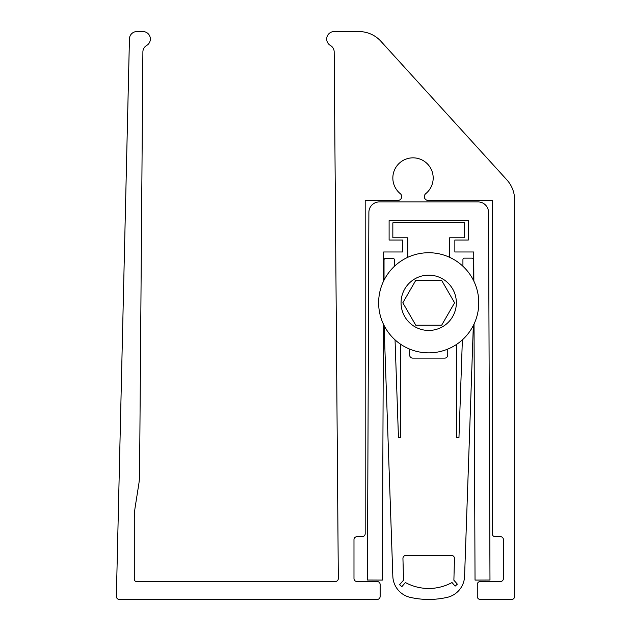 <?xml version="1.0" encoding="UTF-8"?>
<svg xmlns="http://www.w3.org/2000/svg" width="631" height="631" viewBox="0 0 631 631"><rect width="100%" height="100%" fill="white"/><g stroke="black" fill="none" stroke-linecap="round" stroke-linejoin="round"><path stroke-width="0.95" d="M150.359 39.019A7.469 7.469 0 0 1 146.621 45.495A7.469 7.469 0 0 0 142.89 51.908L139.569 474.67A65.348 65.348 0 0 1 138.765 484.379L135.215 506.796A74.726 74.726 0 0 0 134.293 518.485L134.293 579.274A2.24 2.24 0 0 0 136.541 581.514L335.329 581.514A2.989 2.989 0 0 0 338.319 578.501L334.178 51.908A7.469 7.469 0 0 0 330.447 45.495A7.469 7.469 0 0 1 334.178 31.55L358.842 31.55A29.886 29.886 0 0 1 380.958 41.338L506.867 179.874A29.886 29.886 0 0 1 514.636 199.98L514.636 596.461A2.989 2.989 0 0 1 511.646 599.45L480.262 599.45A2.989 2.989 0 0 1 477.281 596.461L477.281 584.503A2.989 2.989 0 0 1 480.262 581.514L500.438 581.514A2.989 2.989 0 0 0 503.428 578.524L503.428 539.671A2.989 2.989 0 0 0 500.438 536.681L495.209 536.681A2.989 2.989 0 0 1 492.219 533.692L492.219 200.429L428.157 200.429A3.81 3.81 0 0 1 425.751 193.654A20.176 20.176 0 0 0 413.013 157.837A20.176 20.176 0 0 0 400.275 193.654A3.81 3.81 0 0 1 397.869 200.429L365.191 200.429L365.191 533.692A2.989 2.989 0 0 1 362.202 536.681L356.972 536.681A2.989 2.989 0 0 0 353.983 539.671L353.983 578.524A2.989 2.989 0 0 0 356.972 581.514L377.149 581.514A2.989 2.989 0 0 1 380.138 584.503L380.138 596.461A2.989 2.989 0 0 1 377.149 599.45L119.354 599.45A2.989 2.989 0 0 1 116.364 596.461L129.442 38.846A7.469 7.469 0 0 1 136.911 31.55L142.89 31.55A7.469 7.469 0 0 1 150.359 39.019M383.561 281.158L383.672 251.982L402.554 251.982L402.554 240.032L389.106 240.032L389.106 220.598L468.312 220.598L468.312 240.032L454.856 240.032L454.856 251.982L473.739 251.982L473.857 281.158M474.023 324.082L475.033 580.078L489.979 580.023L488.528 212.339A10.459 10.459 0 0 0 478.061 201.92L379.349 201.92A10.459 10.459 0 0 0 368.883 212.339L367.431 580.023L382.378 580.078L383.388 324.082M428.709 252.731A50.062 50.062 0 0 1 478.771 302.793A50.062 50.062 0 0 1 428.709 352.863A50.062 50.062 0 0 1 378.639 302.793A50.062 50.062 0 0 1 428.709 252.731A50.062 50.062 0 0 0 378.639 302.793A50.062 50.062 0 0 0 428.709 352.863M441.653 325.217L454.588 302.793L441.653 280.377L415.766 280.377L402.823 302.793L415.766 325.217L441.653 325.217M407.784 257.314L407.784 237.784L392.837 237.784L392.837 222.846L464.574 222.846L464.574 237.784L449.627 237.784L449.627 257.314M402.941 558.388A2.989 2.989 0 0 1 405.93 555.406L451.48 555.406A2.989 2.989 0 0 1 454.47 558.474L453.886 580.22L457.357 584.156L455.117 586.128L452.001 582.539A48.682 48.682 0 0 1 405.41 582.539L401.821 586.68L399.573 584.7L403.532 580.22L402.941 558.474A2.989 2.989 0 0 1 402.941 558.388M409.669 349.101L409.669 355.127A2.989 2.989 0 0 0 412.658 358.116L444.76 358.116A2.989 2.989 0 0 0 447.75 355.127L447.75 349.101M400.701 344.297L400.701 437.598L398.461 437.677L395.045 339.857M384.027 280.203L384.027 259.94A1.491 1.491 0 0 1 385.525 258.442L392.987 258.442A1.491 1.491 0 0 1 394.485 259.94L394.485 266.258M384.074 325.478L392.845 576.616A22.416 22.416 0 0 0 411.033 597.541A82.945 82.945 0 0 0 446.243 597.573A22.416 22.416 0 0 0 464.566 576.679L473.345 325.47M462.925 266.258L462.925 259.641A1.491 1.491 0 0 1 464.424 258.142L471.885 258.142A1.491 1.491 0 0 1 473.384 259.641L473.384 280.203M462.373 339.857L458.958 437.693L456.718 437.622L456.718 344.297M428.709 330.447A27.646 27.646 0 0 0 456.355 302.793A27.646 27.646 0 0 0 428.709 275.148A27.646 27.646 0 0 0 401.056 302.793A27.646 27.646 0 0 0 428.709 330.447"/></g></svg>
